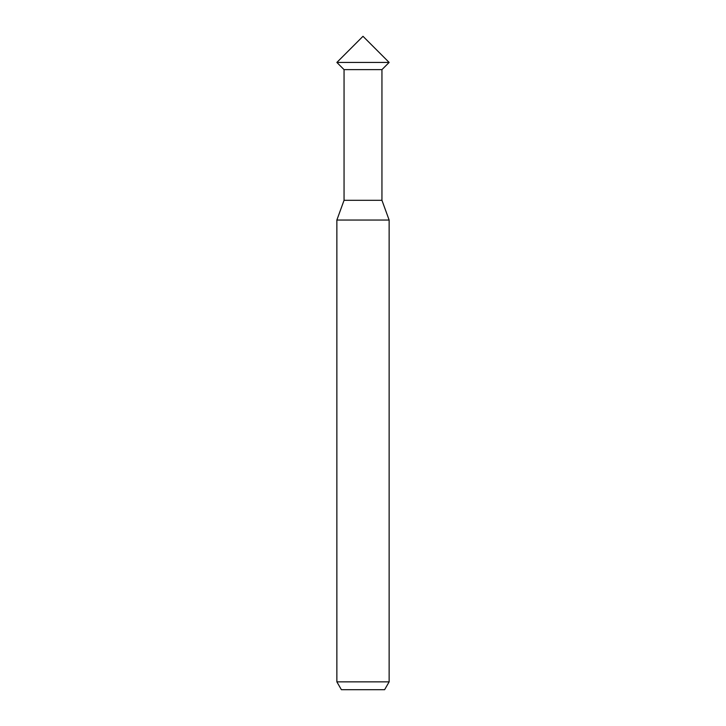 <?xml version="1.0" encoding="UTF-8"?>
<svg xmlns="http://www.w3.org/2000/svg" width="726" height="726" viewBox="0 0 726 726"><rect width="100%" height="100%" fill="white"/><g stroke="black" fill="none" stroke-linecap="round" stroke-linejoin="round"><path stroke-width="1.09" d="M389.136 62.436L336.864 62.436L363 36.3L389.136 62.436L336.864 62.436L363 36.3L389.136 62.436L336.864 62.436L344.051 69.623L381.949 69.623L389.136 62.436L336.864 62.436L344.051 69.623L381.949 69.623L381.949 200.303L344.051 200.303L344.051 69.623L344.051 200.303L381.949 200.303L389.136 220.051L336.864 220.051L344.051 200.303L336.864 220.051L389.136 220.051L389.136 681.859L336.864 681.859L336.864 220.051L336.864 681.859L341.392 689.7L384.608 689.7L389.136 681.859L336.864 681.859L341.392 689.7L384.608 689.7L389.136 681.859L389.136 220.051L381.949 200.303L381.949 69.623L389.136 62.436"/></g></svg>
